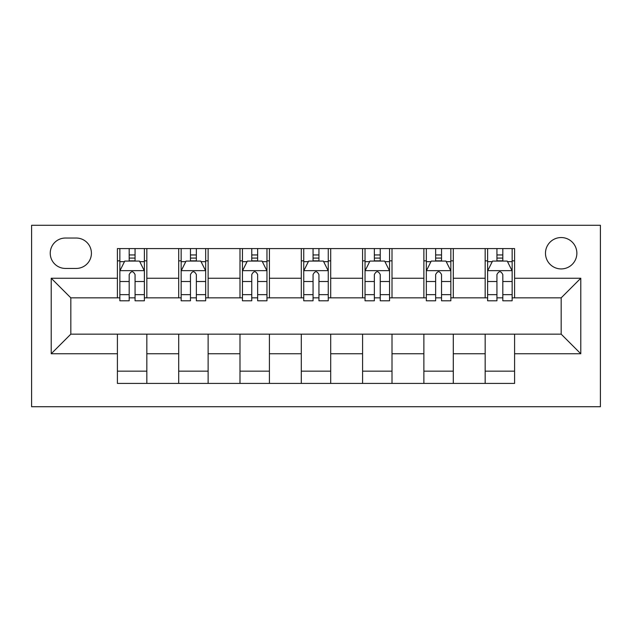 <?xml version="1.0" encoding="UTF-8"?>
<svg xmlns="http://www.w3.org/2000/svg" width="632" height="632" viewBox="0 0 632 632"><rect width="100%" height="100%" fill="white"/><g stroke="black" fill="none" stroke-linecap="round" stroke-linejoin="round"><path stroke-width="0.95" d="M561.169 237.545A15.689 15.689 0 0 0 545.479 253.235A15.689 15.689 0 0 0 561.169 268.924A15.689 15.689 0 0 0 576.866 253.235A15.689 15.689 0 0 0 561.169 237.545M31.6 406.716L600.4 406.716L600.4 225.284L31.6 225.284L31.6 406.716M65.436 268.434L76.219 268.434A15.2 15.2 0 0 0 91.419 253.235A15.2 15.2 0 0 0 76.219 238.035L65.436 238.035A15.2 15.2 0 0 0 50.236 253.235A15.2 15.2 0 0 0 65.436 268.434M117.41 353.754L51.216 353.754L51.216 278.246L117.41 278.246L117.41 297.854L70.831 297.854L70.831 334.146L117.41 334.146L117.41 383.419L514.59 383.419L514.59 334.146L561.169 334.146L561.169 297.854L514.59 297.854L514.59 278.246L580.784 278.246L580.784 353.754L514.59 353.754M514.59 278.246L514.59 248.581L117.41 248.581L117.41 278.246M485.171 248.581L485.171 297.854L487.62 297.854M496.934 297.854L502.819 297.854M512.141 297.854L514.59 297.854M485.171 297.854L450.845 297.854M423.874 248.581L423.874 297.854L426.331 297.854M435.646 297.854L441.531 297.854M423.874 297.854L389.549 297.854M362.586 248.581L362.586 297.854L365.035 297.854M374.349 297.854L380.235 297.854M362.586 297.854L328.261 297.854M301.29 248.581L301.29 297.854L303.739 297.854M313.061 297.854L318.939 297.854M301.29 297.854L266.965 297.854M239.994 248.581L239.994 297.854L242.451 297.854M251.765 297.854L257.651 297.854M239.994 297.854L205.669 297.854M178.706 248.581L178.706 297.854L181.155 297.854M190.469 297.854L196.355 297.854M178.706 297.854L144.38 297.854M117.41 297.854L119.859 297.854M129.181 297.854L135.066 297.854M117.41 334.146L146.829 334.146L146.829 383.419M514.59 334.146L146.829 334.146M146.829 248.581L146.829 297.854M117.41 260.834L119.859 260.834M129.181 260.834L135.066 260.834M144.38 260.834L146.829 260.834M117.41 371.166L146.829 371.166M178.706 334.146L178.706 383.419M208.125 248.581L208.125 297.854M178.706 260.834L181.155 260.834M190.469 260.834L196.355 260.834M205.669 260.834L208.125 260.834M208.125 334.146L208.125 383.419M178.706 371.166L208.125 371.166M239.994 334.146L239.994 383.419M269.414 334.146L269.414 383.419M239.994 371.166L269.414 371.166M269.414 248.581L269.414 297.854M239.994 260.834L242.451 260.834M251.765 260.834L257.651 260.834M266.965 260.834L269.414 260.834M301.29 334.146L301.29 383.419M330.71 334.146L330.71 383.419M301.29 371.166L330.71 371.166M330.71 248.581L330.71 297.854M301.29 260.834L303.739 260.834M313.061 260.834L318.939 260.834M328.261 260.834L330.71 260.834M362.586 334.146L362.586 383.419M392.006 334.146L392.006 383.419M362.586 371.166L392.006 371.166M392.006 248.581L392.006 297.854M362.586 260.834L365.035 260.834M374.349 260.834L380.235 260.834M389.549 260.834L392.006 260.834M423.874 334.146L423.874 383.419M453.294 334.146L453.294 383.419M423.874 371.166L453.294 371.166M453.294 248.581L453.294 297.854M423.874 260.834L426.331 260.834M435.646 260.834L441.531 260.834M450.845 260.834L453.294 260.834M485.171 334.146L485.171 383.419M485.171 371.166L514.59 371.166M485.171 260.834L487.62 260.834M496.934 260.834L502.819 260.834M512.141 260.834L514.59 260.834M70.831 297.854L51.216 278.246M70.831 334.146L51.216 353.754M580.784 278.246L561.169 297.854M580.784 353.754L561.169 334.146M135.066 254.949L129.181 254.949M144.38 294.654L135.066 294.654L135.066 300.8L144.38 300.8L144.38 270.891L139.475 261.079L124.765 261.079L119.859 270.891L119.859 300.8L129.181 300.8L129.181 294.654L119.859 294.654M119.859 270.891L119.859 248.581M144.38 270.891L144.38 248.581M129.181 261.079L129.181 248.581M135.066 248.581L135.066 261.079M135.066 294.654L135.066 274.565C133.107 270.788 131.14 270.788 129.181 274.565L129.181 294.654M196.355 254.949L190.469 254.949M205.669 294.654L196.355 294.654L196.355 300.8L205.669 300.8L205.669 270.891L200.771 261.079L186.061 261.079L181.155 270.891L181.155 300.8L190.469 300.8L190.469 294.654L181.155 294.654M181.155 270.891L181.155 248.581M205.669 270.891L205.669 248.581M190.469 261.079L190.469 248.581M196.355 248.581L196.355 261.079M196.355 294.654L196.355 274.565C194.395 270.788 192.436 270.788 190.469 274.565L190.469 294.654M257.651 254.949L251.765 254.949M266.965 294.654L257.651 294.654L257.651 300.8L266.965 300.8L266.965 270.891L262.059 261.079L247.349 261.079L242.451 270.891L242.451 300.8L251.765 300.8L251.765 294.654L242.451 294.654M242.451 270.891L242.451 248.581M266.965 270.891L266.965 248.581M251.765 261.079L251.765 248.581M257.651 248.581L257.651 261.079M257.651 294.654L257.651 274.565C255.691 270.788 253.732 270.788 251.765 274.565L251.765 294.654M318.939 254.949L313.061 254.949M328.261 294.654L318.939 294.654L318.939 300.8L328.261 300.8L328.261 270.891L323.355 261.079L308.645 261.079L303.739 270.891L303.739 300.8L313.061 300.8L313.061 294.654L303.739 294.654M303.739 270.891L303.739 248.581M328.261 270.891L328.261 248.581M313.061 261.079L313.061 248.581M318.939 248.581L318.939 261.079M318.939 294.654L318.939 274.565C316.98 270.788 315.02 270.788 313.061 274.565L313.061 294.654M380.235 254.949L374.349 254.949M389.549 294.654L380.235 294.654L380.235 300.8L389.549 300.8L389.549 270.891L384.651 261.079L369.941 261.079L365.035 270.891L365.035 300.8L374.349 300.8L374.349 294.654L365.035 294.654M365.035 270.891L365.035 248.581M389.549 270.891L389.549 248.581M374.349 261.079L374.349 248.581M380.235 248.581L380.235 261.079M380.235 294.654L380.235 274.565C378.276 270.788 376.317 270.788 374.349 274.565L374.349 294.654M441.531 254.949L435.646 254.949M450.845 294.654L441.531 294.654L441.531 300.8L450.845 300.8L450.845 270.891L445.939 261.079L431.229 261.079L426.331 270.891L426.331 300.8L435.646 300.8L435.646 294.654L426.331 294.654M426.331 270.891L426.331 248.581M450.845 270.891L450.845 248.581M435.646 261.079L435.646 248.581M441.531 248.581L441.531 261.079M441.531 294.654L441.531 274.565C439.572 270.788 437.605 270.788 435.646 274.565L435.646 294.654M502.819 254.949L496.934 254.949M512.141 294.654L502.819 294.654L502.819 300.8L512.141 300.8L512.141 270.891L507.235 261.079L492.526 261.079L487.62 270.891L487.62 300.8L496.934 300.8L496.934 294.654L487.62 294.654M487.62 270.891L487.62 248.581M512.141 270.891L512.141 248.581M496.934 261.079L496.934 248.581M502.819 248.581L502.819 261.079M502.819 294.654L502.819 274.565C500.86 270.788 498.901 270.788 496.934 274.565L496.934 294.654M178.706 353.754L146.829 353.754M178.706 278.246L146.829 278.246M239.994 278.246L208.125 278.246M239.994 353.754L208.125 353.754M301.29 278.246L269.414 278.246M301.29 353.754L269.414 353.754M362.586 278.246L330.71 278.246M362.586 353.754L330.71 353.754M423.874 278.246L392.006 278.246M423.874 353.754L392.006 353.754M485.171 278.246L453.294 278.246M485.171 353.754L453.294 353.754M144.254 270.646L119.985 270.646M119.859 261.672L124.472 261.672M139.767 261.672L144.38 261.672M129.181 281.509L119.859 281.509M144.38 281.509L135.066 281.509M135.066 258.069L129.181 258.069M205.55 270.646L181.281 270.646M181.155 261.672L185.761 261.672M201.063 261.672L205.669 261.672M190.469 281.509L181.155 281.509M205.669 281.509L196.355 281.509M196.355 258.069L190.469 258.069M266.846 270.646L242.57 270.646M242.451 261.672L247.057 261.672M262.359 261.672L266.965 261.672M251.765 281.509L242.451 281.509M266.965 281.509L257.651 281.509M257.651 258.069L251.765 258.069M328.134 270.646L303.866 270.646M303.739 261.672L308.353 261.672M323.647 261.672L328.261 261.672M313.061 281.509L303.739 281.509M328.261 281.509L318.939 281.509M318.939 258.069L313.061 258.069M389.43 270.646L365.154 270.646M365.035 261.672L369.641 261.672M384.943 261.672L389.549 261.672M374.349 281.509L365.035 281.509M389.549 281.509L380.235 281.509M380.235 258.069L374.349 258.069M450.719 270.646L426.45 270.646M426.331 261.672L430.937 261.672M446.239 261.672L450.845 261.672M435.646 281.509L426.331 281.509M450.845 281.509L441.531 281.509M441.531 258.069L435.646 258.069M512.015 270.646L487.746 270.646M487.62 261.672L492.233 261.672M507.528 261.672L512.141 261.672M496.934 281.509L487.62 281.509M512.141 281.509L502.819 281.509M502.819 258.069L496.934 258.069"/></g></svg>
